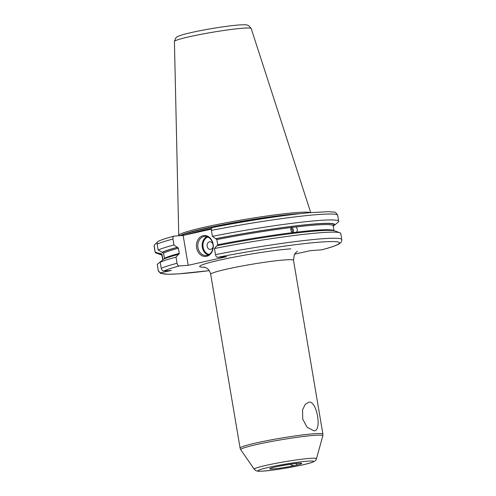<?xml version="1.0" encoding="UTF-8"?>
<svg xmlns="http://www.w3.org/2000/svg" width="496" height="496" viewBox="0 0 496 496"><rect width="100%" height="100%" fill="white"/><g stroke="black" fill="none" stroke-linecap="round" stroke-linejoin="round"><path stroke-width="0.74" d="M161.919 260.617L157.238 264.343L158.274 270.45C158.918 272.248 160.034 272.974 161.622 272.62L171.349 270.438L163.916 270.971A90.198 6.448 -9.6 0 1 179.316 265.955L188.195 265.31L226.629 256.686L217.75 257.325C216.622 257.219 215.872 256.32 215.493 254.64A93.056 6.653 -9.6 0 1 341.787 239.562C341.837 239.084 342.128 241.18 340.702 242.718L339.059 243.951C336.096 245.619 330.379 247.572 321.904 249.804L310.304 250.66L294.568 254.188M179.316 265.955C178.188 265.844 177.438 264.951 177.06 263.264L176.024 257.157A93.056 6.653 170.4 0 0 160.208 262.204L161.243 268.311C161.808 270.165 162.7 271.052 163.916 270.971M176.024 257.157L178.411 254.38L178.926 254.336M178.858 254.349L179.292 253.363A86.856 6.212 170.4 0 0 164.436 258.342L164.405 258.85M158.869 241.124C157.654 241.211 157.077 242.203 157.145 244.094A93.056 6.653 -9.6 0 1 172.961 239.047L173.966 244.968L178.417 248.205L179.292 253.363M172.961 239.047C172.769 237.348 173.203 236.369 174.263 236.102L183.148 235.464L188.195 265.31M158.267 241.279C161.448 239.797 166.712 238.086 174.059 236.139L174.263 236.102M341.787 239.562L340.752 233.455A93.056 6.653 170.4 0 0 339.903 232.76A93.056 6.653 170.4 0 0 214.458 248.533L215.493 254.64M157.238 264.343A93.056 6.653 170.4 0 0 157.244 264.492L158.274 270.599A93.056 6.653 -9.6 0 1 158.274 270.45M157.145 244.094L158.15 250.015L163.562 253.183L164.436 258.342M160.208 262.204L163.277 259.377A88.517 6.33 170.4 0 1 178.411 254.38M162.961 259.668L162.08 254.25L160.927 253.53L160.196 253.698L155.18 252.148A93.056 6.653 170.4 0 0 155.18 252.297A93.056 6.653 170.4 0 0 156.029 252.991L160.896 254.777A88.517 6.33 170.4 0 0 161.938 255.043M157.213 242.625L156.575 242.767L154.169 245.322L155.18 252.148M339.903 232.76L335.036 230.975A88.517 6.33 -9.6 0 0 216.845 245.749L214.458 248.533M296.676 232.134L292.392 232.655C290.823 231.161 290.433 229.45 291.214 227.528L296.1 226.939C297.433 228.582 297.625 230.311 296.676 232.134A86.856 6.212 -9.6 0 1 333.882 230.69M333.213 226.077A88.517 6.33 170.4 0 0 334.106 225.482A88.517 6.33 170.4 0 0 215.655 238.712L216.851 239.574L217.725 244.739L217.291 245.718M160.196 253.698A88.517 6.33 170.4 0 0 160.896 254.777M177.221 247.337A88.517 6.33 170.4 0 0 162.087 252.34M173.966 244.968A93.056 6.653 170.4 0 0 158.15 250.015M215.655 238.712L212.4 236.338A93.056 6.653 170.4 0 1 338.687 221.259A93.056 6.653 170.4 0 1 338.117 222.196L334.106 225.482M211.395 230.423A93.056 6.653 170.4 0 1 337.689 215.345C336.387 212.933 335.06 211.848 333.703 212.096L328.209 211.674L309.647 212.703C285.349 214.892 245.253 221.005 212.567 227.497L212.697 227.478C211.637 227.745 211.203 228.724 211.395 230.423L212.4 236.338M211.377 229.127L183.148 235.464M310.335 212.641A67.003 4.793 -9.6 0 0 297.315 212.511A67.003 4.793 170.4 0 0 223.591 223.262A67.003 4.793 170.4 0 0 178.752 235.414A67.003 4.793 170.4 0 0 178.783 235.55L178.889 235.767M292.076 232.37A2.864 2.387 74.2 0 0 290.923 228.327M293.105 232.748A3.819 3.181 74.2 0 0 291.344 227.304M296.118 463.462L296.992 465.031L293.719 465.763L290.805 464.795L290.513 464.169M278.485 466.259L274.319 467.189M309.051 402.12C317.018 400.805 322.202 431.47 313.9 430.813L307.067 427.217L302.721 419.083L302.56 409.845L305.313 404.234L309.051 402.12M297.098 464.888L296.992 465.031A16.225 1.159 -9.6 0 0 298.431 463.239A16.225 1.159 -9.6 0 0 277.723 466.42M206.621 256.308A10.497 8.395 85.9 0 1 196.645 247.826A10.497 8.395 85.9 0 1 203.124 235.656A10.497 8.395 85.9 0 1 213.094 244.137A10.497 8.395 85.9 0 1 206.621 256.308M207.03 255.328A9.542 7.632 85.9 0 1 206.131 255.459A9.542 7.632 85.9 0 1 197.885 247.058A9.542 7.632 85.9 0 1 203.856 236.555A9.542 7.632 -94.1 0 1 204.755 236.418A9.542 7.632 -94.1 0 1 213.001 244.826A9.542 7.632 -94.1 0 1 207.03 255.328M212.883 244.057A3.819 3.05 -94.1 0 0 209.498 241.85A3.819 3.05 85.9 0 0 207.142 246.27A3.819 3.05 85.9 0 0 210.763 249.358A3.819 3.05 -94.1 0 0 213.075 246.735M161.622 272.62A90.198 6.448 170.4 0 0 209.219 270.636L178.473 273.873L167.84 274.269L160.568 273.333L158.274 270.599M321.699 249.835A90.198 6.448 170.4 0 0 321.166 242.036A90.198 6.448 170.4 0 0 217.75 257.325M290.885 248.831A51.541 3.683 170.4 0 0 223.832 259.203A51.541 3.683 170.4 0 0 204.798 267.22M161.243 268.311A93.056 6.653 -9.6 0 1 177.06 263.264M162.08 254.25A86.856 6.212 170.4 0 0 161.888 254.777L162.75 259.854A86.856 6.212 -9.6 0 1 162.955 259.408M217.725 244.739A86.856 6.212 -9.6 0 1 292.392 232.655M178.417 248.205A86.856 6.212 170.4 0 0 163.562 253.183M333.194 225.562L333.169 225.81A86.856 6.212 170.4 0 0 296.1 226.939M291.214 227.528A86.856 6.212 170.4 0 0 216.851 239.574M177.667 247.306A87.811 6.281 170.4 0 0 162.645 252.297M161.888 254.752A87.811 6.281 -9.6 0 1 160.927 253.53M216.101 238.681A87.811 6.281 -9.6 0 1 333.163 225.779M154.175 246.227A93.056 6.653 170.4 0 0 154.175 246.382L155.18 252.297M211.556 228.445A66.619 4.762 170.4 0 0 185.839 234.856M294.047 214.384A66.619 4.762 170.4 0 0 228.272 224A66.619 4.762 170.4 0 0 180.866 235.625M180.172 235.674A66.662 4.768 170.4 0 1 229.102 223.541A66.662 4.768 170.4 0 1 297.259 213.826A66.662 4.768 -9.6 0 1 300.712 213.615M251.199 28.514L248.583 25.519C246.004 24.831 248.347 24.577 239.388 24.936C225.488 25.947 195.957 30.795 181.92 34.937C175.807 37.026 177.14 36.915 175.727 38L174.418 41.497A38.936 2.784 -9.6 0 1 200.477 34.435A38.936 2.784 -9.6 0 1 243.319 28.185A38.936 2.784 -9.6 0 1 251.199 28.514L310.725 212.604M290.805 464.795L290.693 464.144M307.743 461.15A28.111 2.009 170.4 0 0 268.888 467.306A28.111 2.009 170.4 0 0 263.698 471.033A28.111 2.009 -9.6 0 0 302.554 464.882A28.111 2.009 -9.6 0 0 307.743 461.15M293.719 465.763A16.225 1.159 -9.6 0 1 273.011 468.943A16.225 1.159 -9.6 0 1 274.449 467.151M316.479 458.738A31.57 2.257 -9.6 0 0 310.087 458.372A31.57 2.257 170.4 0 0 274.703 463.562A31.57 2.257 170.4 0 0 254.256 469.259L256.035 470.71C257.722 471.082 256.085 471.417 263.339 471.088C275.454 470.301 304.11 465.242 311.848 462.452C316.15 460.679 315.648 460.443 316.479 458.738L322.809 435.848L322.902 434.099L293.502 260.276A41.993 3.001 170.4 0 0 284.995 259.898A41.993 3.001 170.4 0 0 238.582 266.674A41.993 3.001 170.4 0 0 210.688 274.288C209.591 269.7 206.975 268.317 206.671 268.125L203.98 267.015M254.256 469.259L240.746 449.729A41.639 2.976 170.4 0 1 267.716 442.215A41.639 2.976 170.4 0 1 314.383 435.37A41.639 2.976 -9.6 0 1 322.809 435.848M322.902 434.099A41.993 3.001 -9.6 0 0 314.396 433.721A41.993 3.001 170.4 0 0 267.983 440.498A41.993 3.001 170.4 0 0 240.089 448.105L240.746 449.729M206.956 236.66A9.542 7.632 -94.1 0 0 202.176 246.177A9.542 7.632 -94.1 0 0 208.27 254.907M207.88 237.001A8.971 7.173 -94.1 0 0 202.976 246.115A8.971 7.173 -94.1 0 0 209.132 254.436M333.169 225.81L333.994 230.708M337.689 215.345L338.687 221.259M154.169 245.322L154.175 246.382M174.418 41.497L178.752 235.414M297.445 251.205L295.281 253.121L294.283 254.727L293.502 260.276M240.089 448.105L210.688 274.288M271.114 468.069L274.35 467.195M278.138 466.339L291.908 463.977L300.161 463.159"/></g></svg>
